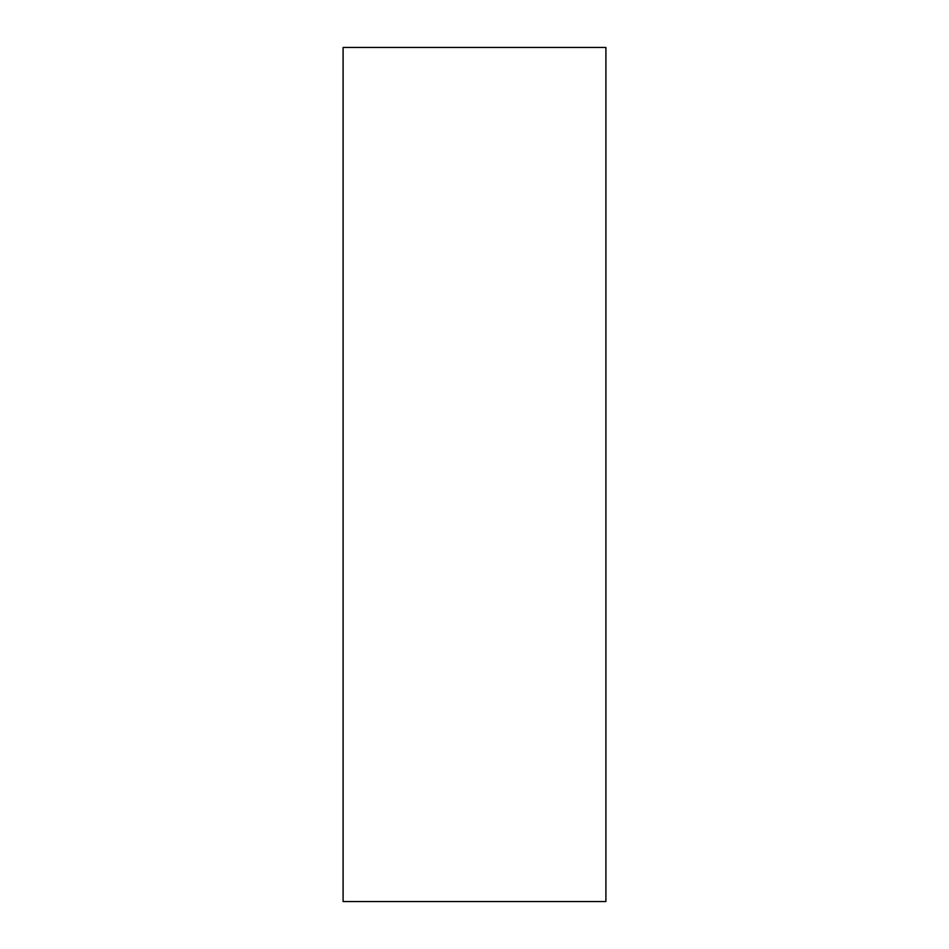<?xml version="1.0" encoding="UTF-8"?>
<svg xmlns="http://www.w3.org/2000/svg" width="949" height="949" viewBox="0 0 949 949"><rect width="100%" height="100%" fill="white"/><g stroke="black" fill="none" stroke-linecap="round" stroke-linejoin="round"><path stroke-width="1.42" d="M343.099 901.55L343.099 47.45L605.901 47.45L605.901 901.55L343.099 901.55"/></g></svg>
